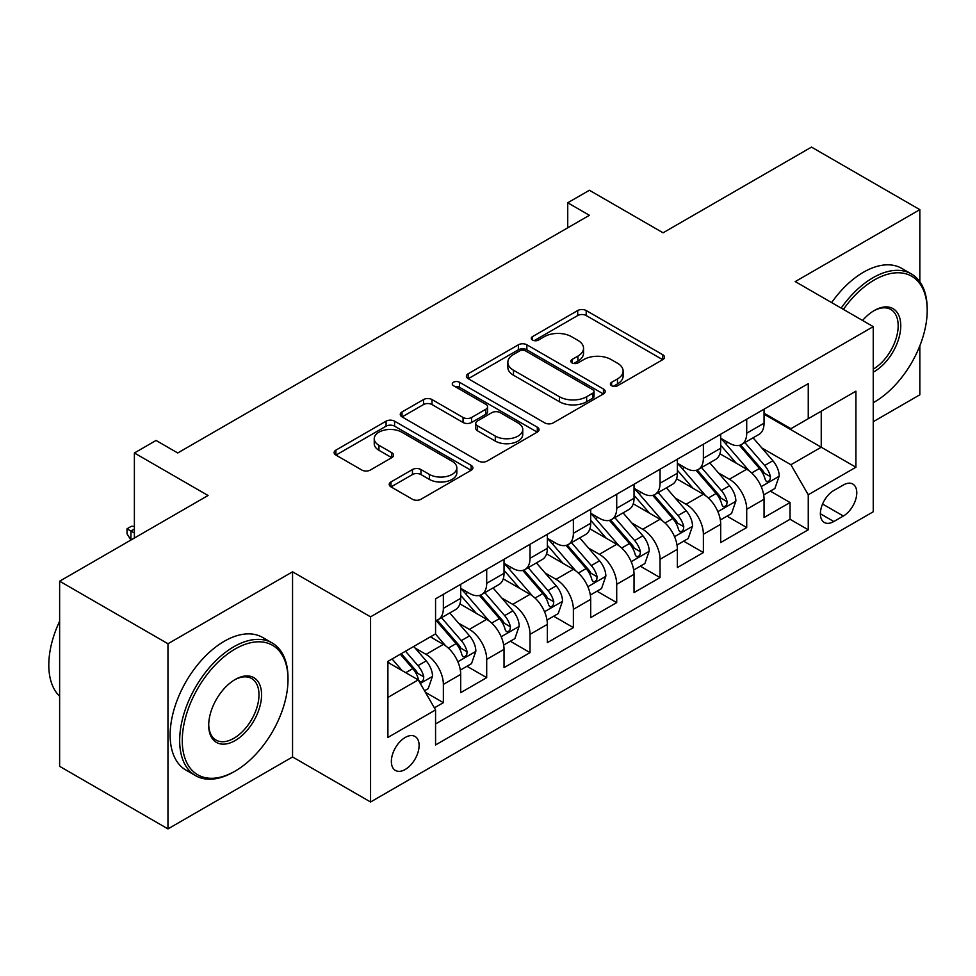 <?xml version="1.0" encoding="UTF-8"?>
<svg xmlns="http://www.w3.org/2000/svg" width="976" height="976" viewBox="0 0 976 976"><rect width="100%" height="100%" fill="white"/><g stroke="black" fill="none" stroke-linecap="round" stroke-linejoin="round"><path stroke-width="1.46" d="M611.623 385.74A4.209 2.428 0 0 0 617.576 385.74L662.777 359.644A6.015 3.477 0 0 0 664.534 357.192A6.015 3.477 0 0 0 662.777 354.739L586.21 310.539A6.015 3.477 0 0 0 577.707 310.539L532.506 336.622A4.209 2.428 0 0 0 531.273 338.343A4.209 2.428 0 0 0 532.506 340.063A4.209 2.428 0 0 0 538.459 340.063L544.315 336.683A19.252 11.114 0 0 1 571.533 336.683L577.914 340.368A19.252 11.114 0 0 1 583.55 348.225A19.252 11.114 0 0 1 577.914 356.094L572.07 359.461A4.209 2.428 0 0 0 570.838 361.181A4.209 2.428 0 0 0 572.07 362.901A4.209 2.428 0 0 0 578.024 362.901L583.868 359.522A19.252 11.114 0 0 1 611.098 359.522L617.479 363.206A19.252 11.114 0 0 1 623.115 371.075A19.252 11.114 0 0 1 617.479 378.932L611.623 382.299A4.209 2.428 0 0 0 610.39 384.019A4.209 2.428 0 0 0 611.623 385.74L611.623 382.299M405.235 769.466A19.605 11.322 120 0 0 418.045 752.191A19.605 11.322 120 0 0 415.032 736.465A19.605 11.322 120 0 0 405.235 737.441A19.605 11.322 120 0 0 392.413 754.729A19.605 11.322 120 0 0 395.426 770.442A19.605 11.322 120 0 0 405.235 769.466M390.973 481.949A6.015 3.477 0 0 0 389.204 484.401A6.015 3.477 0 0 0 390.973 486.865L412.445 499.261A6.015 3.477 0 0 0 420.961 499.261L471.152 470.286A6.015 3.477 0 0 0 472.909 467.833A6.015 3.477 0 0 0 471.152 465.369L394.585 421.168A6.015 3.477 0 0 0 386.081 421.168L335.89 450.143A6.015 3.477 0 0 0 334.121 452.608A6.015 3.477 0 0 0 335.89 455.06L361.828 470.042A6.015 3.477 0 0 0 370.343 470.042L391.815 457.634A6.015 3.477 0 0 0 393.584 455.182A6.015 3.477 0 0 0 391.815 452.73L378.956 445.3A16.092 9.296 0 0 1 374.235 438.724A16.092 9.296 0 0 1 384.178 430.148A16.092 9.296 0 0 1 401.709 432.161L452.12 461.258A16.092 9.296 0 0 1 456.829 467.833A16.092 9.296 0 0 1 446.898 476.41A16.092 9.296 0 0 1 429.355 474.397L420.961 469.541A6.015 3.477 0 0 0 412.445 469.541L390.973 481.949L390.973 486.865M919.831 281.747L919.831 209.657L811.495 147.108L663.07 232.8L589.406 190.271L567.739 202.776L589.406 215.293L177.717 452.974L156.05 440.457L134.383 452.974L134.383 538.032M167.97 643.745L167.97 828.892L292.556 756.961L292.556 571.814L167.97 643.745L59.634 581.196L208.059 495.503L134.383 452.974M292.556 571.814L370.563 616.844L873.252 326.631L873.252 511.766L370.563 801.991L370.563 616.844M919.831 209.657L795.245 281.588L873.252 326.631M544.742 422.889A6.015 3.477 0 0 0 553.246 422.889L603.436 393.914A6.015 3.477 0 0 0 605.205 391.449A6.015 3.477 0 0 0 603.436 388.997L526.869 344.796A6.015 3.477 0 0 0 518.366 344.796L468.175 373.771A6.015 3.477 0 0 0 466.406 376.224A6.015 3.477 0 0 0 468.175 378.688L544.742 422.889M455.182 386.655A4.209 2.428 0 0 1 459.452 387.252L459.452 382.238L537.3 427.183A6.015 3.477 0 0 1 539.057 429.635A6.015 3.477 0 0 1 537.3 432.1L487.097 461.075A6.015 3.477 0 0 1 478.594 461.075L402.027 416.874L402.027 411.957A6.015 3.477 0 0 0 400.27 414.41A6.015 3.477 0 0 0 402.027 416.874M402.027 411.957L423.511 399.562A6.015 3.477 0 0 1 432.014 399.562L463.063 417.484A6.015 3.477 0 0 0 471.579 417.484L485.828 409.261A6.015 3.477 0 0 0 487.585 406.797A6.015 3.477 0 0 0 485.828 404.345L453.498 385.679A4.209 2.428 0 0 1 452.266 383.958A4.209 2.428 0 0 1 454.865 381.714A4.209 2.428 0 0 1 459.452 382.238M167.97 828.892L59.634 766.343L59.634 581.196M873.252 421.705L919.831 394.804L919.831 345.821M434.369 707.856L443.36 702.671L425.377 692.289M415.154 648.101L426.036 654.384A24.51 14.152 60 0 1 443.36 684.396L460.696 674.392L460.696 692.655L486.695 677.649L466.979 666.266M458.488 623.078L469.371 629.361A24.51 14.152 60 0 1 486.695 659.386L504.031 649.369L504.031 667.633L530.029 652.627L510.314 641.244M501.823 598.056L512.705 604.339A24.51 14.152 60 0 1 530.029 634.363L547.365 624.359L547.365 642.623L573.376 627.605L553.648 616.222M545.157 573.034L556.039 579.317A24.51 14.152 60 0 1 573.376 609.341L590.7 599.337L590.7 617.601L616.71 602.595L596.983 591.2M588.491 548.024L599.374 554.307A24.51 14.152 60 0 1 616.71 584.319L634.034 574.315L634.034 592.578L660.044 577.572L640.317 566.19M631.826 523.002L642.708 529.285A24.51 14.152 60 0 1 660.044 559.309L677.368 549.293L677.368 567.556L703.379 552.55L683.651 541.168M675.16 497.98L686.043 504.263A24.51 14.152 60 0 1 703.379 534.287L720.703 524.283L720.703 542.546L746.713 527.528L746.713 509.265A24.51 14.152 -120 0 0 729.377 479.24L718.495 472.957M726.998 516.145L746.713 527.528M460.696 674.392A24.51 14.152 -120 0 0 443.36 644.367L430.367 636.864M504.031 649.369A24.51 14.152 -120 0 0 486.695 619.345L459.903 603.876M547.365 624.359A24.51 14.152 -120 0 0 530.029 594.335L503.238 578.853M590.7 599.337A24.51 14.152 -120 0 0 573.376 569.313L546.572 553.843M634.034 574.315A24.51 14.152 -120 0 0 616.71 544.291L589.907 528.821M677.368 549.293A24.51 14.152 -120 0 0 660.044 519.269L633.241 503.799M720.703 524.283A24.51 14.152 -120 0 0 703.379 494.259L676.575 478.777M843.349 484.999L833.809 490.501A18.995 10.968 120 0 0 821.402 507.239A18.995 10.968 120 0 0 824.317 522.465A18.995 10.968 120 0 0 833.809 521.526L843.349 516.023A18.995 10.968 120 0 0 855.757 499.285A18.995 10.968 120 0 0 852.841 484.059A18.995 10.968 120 0 0 843.349 484.999M387.899 697.413L418.228 679.894L435.564 709.918L435.564 744.944L808.25 529.785L808.25 494.759L790.914 464.735L761.829 447.947M435.564 709.918L387.899 737.441L387.899 661.386L435.564 633.863L435.564 598.837L808.25 383.666L808.25 418.692L855.915 391.181L855.915 467.236L808.25 494.759M460.696 588.333L469.371 593.335A24.51 14.152 60 0 0 481.619 594.543L498.956 584.539A24.51 14.152 -120 0 0 504.031 573.315L504.031 559.309M504.031 563.311L512.705 568.313A24.51 14.152 60 0 0 524.954 569.52L542.29 559.516A24.51 14.152 -120 0 0 547.365 548.292L547.365 534.287M547.365 538.288L556.039 543.29A24.51 14.152 60 0 0 568.288 544.51L585.624 534.494A24.51 14.152 -120 0 0 590.7 523.282L590.7 509.265M590.7 513.266L599.374 518.268A24.51 14.152 60 0 0 611.623 519.488L628.959 509.484A24.51 14.152 -120 0 0 634.034 498.26L634.034 484.242M634.034 488.244L642.708 493.258A24.51 14.152 60 0 0 654.957 494.466L672.293 484.462A24.51 14.152 -120 0 0 677.368 473.238L677.368 459.232M677.368 463.234L686.043 468.236A24.51 14.152 60 0 0 698.304 469.444L715.628 459.44A24.51 14.152 -120 0 0 720.703 448.216L720.703 434.21M435.564 723.936L790.048 519.281L790.048 502.518L764.049 517.524L764.049 499.261A24.51 14.152 -120 0 0 746.713 469.236L719.91 453.767M720.703 438.212L729.377 443.214A24.51 14.152 -120 0 0 741.638 444.434A24.51 14.152 -120 0 0 746.713 433.21L746.713 419.192M741.638 444.434L758.962 434.418A24.51 14.152 -120 0 0 764.049 423.194L764.049 409.188M443.36 594.335L443.36 608.341A24.51 14.152 60 0 1 438.285 619.565A24.51 14.152 60 0 1 435.564 620.553M438.285 619.565L455.621 609.561A24.51 14.152 -120 0 0 460.696 598.337L460.696 584.319M486.695 569.313L486.695 583.319A24.51 14.152 60 0 1 481.619 594.543M530.029 544.291L530.029 558.309A24.51 14.152 60 0 1 524.954 569.52M573.376 519.269L573.376 533.286A24.51 14.152 60 0 1 568.288 544.51M616.71 494.259L616.71 508.264A24.51 14.152 60 0 1 611.623 519.488M660.044 469.236L660.044 483.242A24.51 14.152 60 0 1 654.957 494.466M703.379 444.214L703.379 458.232A24.51 14.152 60 0 1 698.304 469.444M703.379 534.287L703.379 552.55M660.044 559.309L660.044 577.572M616.71 584.319L616.71 602.595M573.376 609.341L573.376 627.605M530.029 634.363L530.029 652.627M486.695 659.386L486.695 677.649M443.36 684.396L443.36 702.671M418.228 679.894L387.899 662.387M790.914 464.735L821.243 447.215L821.243 411.189L855.915 391.181M764.049 414.19L855.915 467.236M764.049 413.19L790.914 428.708L808.25 418.692M292.556 756.961L370.563 801.991M567.739 202.776L567.739 227.798M770.332 491.123L790.048 502.518M790.048 519.281L808.25 529.785M613.306 386.337L617.479 383.934A19.252 11.114 0 0 0 623.115 376.077L623.115 371.075M583.55 348.225L583.55 353.239A19.252 11.114 0 0 1 577.914 361.096L573.754 363.499M662.692 359.693L586.21 315.541A6.015 3.477 0 0 0 577.707 315.541L534.189 340.661M603.363 393.95L526.869 349.798A6.015 3.477 0 0 0 518.366 349.798L468.248 378.725M592.81 393.169A4.209 2.428 0 0 0 594.042 391.449A4.209 2.428 0 0 0 592.81 389.729L525.6 350.933A4.209 2.428 0 0 0 519.647 350.933L513.474 354.495A19.252 11.114 0 0 0 507.837 362.352A19.252 11.114 0 0 0 513.474 370.209L559.419 396.732A19.252 11.114 0 0 0 586.637 396.732L592.81 393.169L592.81 398.171A4.209 2.428 0 0 0 594.042 396.451L594.042 391.449M507.837 362.352L507.837 367.354A19.252 11.114 0 0 0 513.474 375.211L513.474 370.209M592.81 398.171L586.637 401.734A19.252 11.114 0 0 1 559.419 401.734L513.474 375.211M402.112 416.911L423.511 404.564L423.511 399.562M487.585 406.797L487.585 411.811A6.015 3.477 0 0 1 485.828 414.263L471.579 422.486A6.015 3.477 0 0 1 463.063 422.486L432.014 404.564A6.015 3.477 0 0 0 423.511 404.564M459.452 387.252L537.215 432.136M495.296 436.089A16.092 9.296 0 0 0 512.827 438.102A16.092 9.296 0 0 0 522.758 429.513A16.092 9.296 0 0 0 518.049 422.95L500.285 412.689A6.015 3.477 0 0 0 491.782 412.689L477.532 420.924A6.015 3.477 0 0 0 475.763 423.377A6.015 3.477 0 0 0 477.532 425.829L495.296 436.089L495.296 441.091A16.092 9.296 0 0 0 512.827 443.104A16.092 9.296 0 0 0 522.758 434.527L522.758 429.513M475.763 423.377L475.763 428.379A6.015 3.477 0 0 0 477.532 430.843L477.532 425.829M495.296 441.091L477.532 430.843M456.829 467.833L456.829 472.835A16.092 9.296 0 0 1 446.898 481.412A16.092 9.296 0 0 1 429.355 479.399L420.961 474.556A6.015 3.477 0 0 0 412.445 474.556L391.047 486.902M374.235 438.724L374.235 443.726A16.092 9.296 0 0 0 378.956 450.302L378.956 445.3M391.742 457.683L378.956 450.302M471.066 470.334L394.585 426.17A6.015 3.477 0 0 0 386.081 426.17L335.964 455.109M763.683 494.966L774.883 488.5L779.214 475.995A16.238 9.382 -120 0 0 772.882 460.745L753.082 437.821M749.117 470.822L725.632 443.629A46.885 27.072 -120 0 0 720.703 438.48M736.246 463.197L723.106 447.984A38.918 22.472 -120 0 0 720.703 445.373M739.43 445.312L759.45 468.492A16.238 9.382 60 0 1 765.245 479.68L766.428 481.607L768.612 481.302L770.088 479.521L770.442 476.678A16.238 9.382 -120 0 0 764.647 465.491L744.847 442.567M740.601 444.934L762.122 469.846A8.272 4.782 60 0 1 764.208 473.079L770.442 476.678M873.252 402.685L874.337 402.063L873.252 402.685A74.762 43.164 120 0 0 874.337 402.063L874.337 402.063A74.762 43.164 120 0 0 927.2 310.49A74.762 43.164 120 0 0 874.337 279.966A74.762 43.164 120 0 0 843.386 309.38M841.153 308.099A76.604 44.225 -60 0 1 873.032 277.709A76.604 44.225 -60 0 1 911.34 273.914A76.604 44.225 -60 0 1 927.2 308.989L927.2 310.49M862.577 320.457A37.381 21.582 -60 0 1 874.325 310.49A37.381 21.582 -60 0 1 900.763 325.752A37.381 21.582 -60 0 1 874.337 371.539A37.381 21.582 -60 0 1 873.252 372.137M831.625 302.597A76.604 44.225 -60 0 1 863.492 272.206A76.604 44.225 -60 0 1 901.8 268.412L911.34 273.914M873.252 369.16A35.551 20.52 120 0 0 896.297 337.818A35.551 20.52 120 0 0 890.807 309.477A35.551 20.52 120 0 0 873.679 310.88M233.837 771.845L235.143 771.089A74.762 43.164 120 0 0 288.005 679.528A74.762 43.164 120 0 0 235.143 649.003A74.762 43.164 120 0 0 182.268 740.564A74.762 43.164 120 0 0 235.143 771.089L233.837 771.845A76.604 44.225 -60 0 1 195.542 775.639A76.604 44.225 -60 0 1 183.793 714.249A76.604 44.225 -60 0 1 233.837 646.746A76.604 44.225 -60 0 1 272.145 642.952A76.604 44.225 -60 0 1 288.005 678.015L288.005 679.528M235.143 740.564A37.381 21.582 -60 0 1 208.705 725.302A37.381 21.582 -60 0 1 235.143 679.528A37.381 21.582 -60 0 1 235.143 679.516L235.143 679.516A37.381 21.582 -60 0 1 261.58 694.778A37.381 21.582 -60 0 1 235.143 740.564M208.718 724.546A35.551 20.52 120 0 0 216.062 740.076A35.551 20.52 120 0 0 233.837 738.32A35.551 20.52 120 0 0 257.066 706.99A35.551 20.52 120 0 0 251.613 678.515A35.551 20.52 120 0 0 234.484 679.906M195.542 775.639L186.001 770.137A76.604 44.225 -60 0 1 174.265 708.747A76.604 44.225 -60 0 1 224.309 641.244A76.604 44.225 -60 0 1 262.605 637.45L272.145 642.952M59.634 696.291A76.604 44.225 -60 0 1 59.634 621.224M720.349 519.988L731.549 513.522L735.88 501.005A16.238 9.382 -120 0 0 729.548 485.755L709.747 462.831M705.782 495.845L682.297 468.651A46.885 27.072 -120 0 0 677.368 463.502M692.911 488.207L679.772 473.006A38.918 22.472 -120 0 0 677.368 470.395M696.095 470.334L716.116 493.514A16.238 9.382 60 0 1 721.911 504.702L723.082 506.629L725.278 506.324L726.754 504.531L727.108 501.701A16.238 9.382 -120 0 0 721.313 490.513L701.512 467.589M697.267 469.956L718.787 494.869A8.272 4.782 60 0 1 720.874 498.102L727.108 501.701M677.015 545.011L688.202 538.545L692.533 526.027A16.238 9.382 -120 0 0 686.213 510.777L666.413 487.854M662.448 520.855L638.963 493.673A46.885 27.072 -120 0 0 634.034 488.512M649.565 513.23L636.437 498.028A38.918 22.472 -120 0 0 634.034 495.405M652.749 495.344L672.781 518.537A16.238 9.382 60 0 1 678.576 529.724L679.747 531.652L681.943 531.334L683.42 529.553L683.773 526.723A16.238 9.382 -120 0 0 677.978 515.535L658.178 492.612M653.932 494.966L675.453 519.891A8.272 4.782 60 0 1 677.539 523.124L683.773 526.723M633.68 570.021L644.868 563.555L649.199 551.05A16.238 9.382 -120 0 0 642.879 535.8L623.078 512.876M619.113 545.877L595.628 518.695A46.885 27.072 -120 0 0 590.7 513.535M606.23 538.252L593.103 523.038A38.918 22.472 -120 0 0 590.7 520.428M609.414 520.367L629.447 543.559A16.238 9.382 60 0 1 635.242 554.746L636.413 556.674L638.609 556.357L640.085 554.575L640.439 551.745A16.238 9.382 -120 0 0 634.644 540.558L614.843 517.634M610.598 519.988L632.119 544.901A8.272 4.782 60 0 1 634.205 548.146L640.439 551.745M590.334 595.043L601.533 588.577L605.864 576.072A16.238 9.382 -120 0 0 599.545 560.822L579.744 537.898M575.779 570.899L552.294 543.705A46.885 27.072 -120 0 0 547.365 538.557M562.896 563.274L549.769 548.061A38.918 22.472 -120 0 0 547.365 545.45M566.08 545.389L586.112 568.569A16.238 9.382 60 0 1 591.907 579.756L593.079 581.684L595.275 581.379L596.751 579.598L597.105 576.755A16.238 9.382 -120 0 0 591.31 565.568L571.509 542.644M567.263 545.011L588.784 569.923A8.272 4.782 60 0 1 590.87 573.156L597.105 576.755M546.999 620.065L558.199 613.599L562.53 601.082A16.238 9.382 -120 0 0 556.21 585.832L536.41 562.908M532.445 595.921L508.96 568.727A46.885 27.072 -120 0 0 504.031 563.579M519.561 588.284L506.434 573.083A38.918 22.472 -120 0 0 504.031 570.472M522.746 570.411L542.778 593.591A16.238 9.382 60 0 1 548.561 604.778L549.744 606.706L551.94 606.401L553.416 604.608L553.77 601.777A16.238 9.382 -120 0 0 547.975 590.59L528.175 567.666M523.929 570.033L545.45 594.945A8.272 4.782 60 0 1 547.536 598.178L553.77 601.777M503.665 645.087L514.864 638.621L519.195 626.104A16.238 9.382 -120 0 0 512.876 610.854L493.075 587.93M489.11 620.931L465.625 593.75A46.885 27.072 -120 0 0 460.696 588.589M476.227 613.306L463.1 598.105A38.918 22.472 -120 0 0 460.696 595.482M479.411 595.421L499.444 618.613A16.238 9.382 60 0 1 505.226 629.801L506.41 631.728L508.606 631.411L510.082 629.63L510.436 626.799A16.238 9.382 -120 0 0 504.641 615.612L484.84 592.688M480.595 595.043L502.115 619.967A8.272 4.782 60 0 1 504.202 623.2L510.436 626.799M460.33 670.097L471.53 663.631L475.861 651.126A16.238 9.382 -120 0 0 469.541 635.876L449.741 612.952M445.776 645.953L435.406 633.949M432.893 638.328L431.209 636.376M436.077 620.443L456.109 643.635A16.238 9.382 60 0 1 461.892 654.823L463.075 656.75L465.271 656.433L466.735 654.652L467.101 651.822A16.238 9.382 -120 0 0 461.306 640.634L441.506 617.71M437.26 620.065L458.781 644.977A8.272 4.782 60 0 1 460.867 648.223L467.101 651.822M424.511 690.776L428.196 688.653L432.527 676.148A16.238 9.382 -120 0 0 426.207 660.898L413.739 646.466M402.1 670.585L392.071 658.971M389.558 663.351L387.899 661.423M400.306 654.213L412.775 668.645A16.238 9.382 60 0 1 418.558 679.833L419.741 681.76L421.937 681.455L423.401 679.674L423.767 676.832A16.238 9.382 -120 0 0 417.972 665.644L405.504 651.212M401.307 653.639L415.447 670A8.272 4.782 60 0 1 417.521 673.233L423.767 676.832M134.383 529.029L130.918 531.029L134.383 533.03M127.014 528.785L130.918 531.029L130.918 540.033L127.014 533.787L127.014 528.785L131.357 526.284L134.383 526.381M426.036 654.384L443.36 644.367M469.371 629.361L486.695 619.345M512.705 604.339L530.029 594.335M556.039 579.317L573.376 569.313M599.374 554.307L616.71 544.291M642.708 529.285L660.044 519.269M686.043 504.263L703.379 494.259M729.377 479.24L746.713 469.236M746.713 433.21L764.049 423.194M443.36 608.341L460.696 598.337M486.695 583.319L504.031 573.315M530.029 558.309L547.365 548.292M573.376 533.286L590.7 523.282M616.71 508.264L634.034 498.26M660.044 483.242L677.368 473.238M703.379 458.232L720.703 448.216M746.713 509.265L764.049 499.261M822.561 504.031L843.349 516.023M820.377 513.766L833.809 521.526M617.479 383.934L617.479 378.932M572.07 362.901L572.07 359.461M577.914 361.096L577.914 356.094M532.506 340.063L532.506 336.622M577.707 315.541L577.707 310.539M586.21 315.541L586.21 310.539M662.777 359.644L662.777 354.739M468.175 378.688L468.175 373.771M518.366 349.798L518.366 344.796M526.869 349.798L526.869 344.796M603.436 393.914L603.436 388.997M559.419 401.734L559.419 396.732M586.637 401.734L586.637 396.732M432.014 404.564L432.014 399.562M463.063 422.486L463.063 417.484M471.579 422.486L471.579 417.484M485.828 414.263L485.828 409.261M537.3 432.1L537.3 427.183M412.445 474.556L412.445 469.541M420.961 474.556L420.961 469.541M429.355 479.399L429.355 474.397M391.815 457.634L391.815 452.73M335.89 455.06L335.89 450.143M386.081 426.17L386.081 421.168M394.585 426.17L394.585 421.168M471.152 470.286L471.152 465.369M761.207 486.634L779.104 476.3M725.632 443.629L727.864 442.348M764.647 465.491L772.882 460.745M751.703 472.97L759.45 468.492M717.872 511.656L735.77 501.322M682.297 468.651L684.53 467.37M721.313 490.513L729.548 485.755M708.369 497.992L716.116 493.514M674.538 536.678L692.435 526.345M638.963 493.673L641.195 492.38M677.978 515.535L686.213 510.777M665.034 523.002L672.781 518.537M631.204 561.7L649.101 551.367M595.628 518.695L597.861 517.402M634.644 540.558L642.879 535.8M621.7 548.024L629.447 543.559M587.857 586.71L605.767 576.377M552.294 543.705L554.527 542.424M591.31 565.568L599.545 560.822M578.365 573.046L586.112 568.569M544.523 611.732L562.432 601.399M508.96 568.727L511.192 567.446M547.975 590.59L556.21 585.832M535.031 598.068L542.778 593.591M501.188 636.755L519.098 626.421M465.625 593.75L467.858 592.456M504.641 615.612L512.876 610.854M491.697 623.091L499.444 618.613M457.854 661.777L475.763 651.443M461.306 640.634L469.541 635.876M448.362 648.101L456.109 643.635M420.29 683.468L432.417 676.453M417.972 665.644L426.207 660.898M405.76 672.696L412.775 668.645"/></g></svg>
